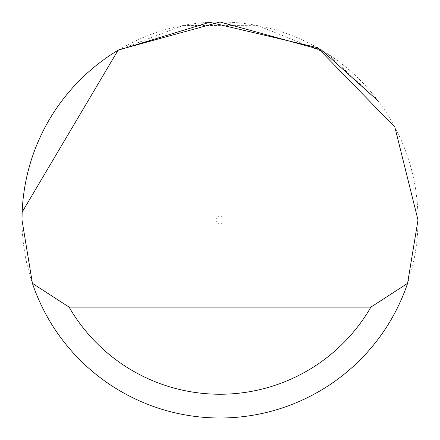 <?xml version="1.0" encoding="UTF-8"?>
<svg xmlns="http://www.w3.org/2000/svg" width="440" height="440" viewBox="0 0 440 440"><rect width="100%" height="100%" fill="white"/><g stroke="black" fill="none" stroke-linecap="round" stroke-linejoin="round"><path stroke-width="0.33" stroke-dasharray="2.2 1.65" d="M216.04 220A3.96 3.96 0 0 1 220 216.04A3.96 3.96 0 0 1 223.96 220A3.96 3.96 0 0 1 220 223.96A3.96 3.96 0 0 1 216.04 220M22 220A198 198 0 0 1 220 22A198 198 0 0 1 418 220A198 198 0 0 1 220 418A198 198 0 0 1 22 220M87.863 101.2L118.047 50.265L87.412 101.959L87.863 101.2L378.4 101.2L327.355 53.631L258.016 25.685L183.255 25.438L118.047 50.265L118.745 49.846L321.255 49.846M22.16 212.08L118.047 50.265M87.412 101.959L378.961 101.959"/><path stroke-width="0.66" d="M118.047 50.265L209.616 22.275L317.51 47.674L394.845 127.089L418 220L407.589 283.36A198 198 0 0 1 32.412 283.36L22 220L22.16 212.08A198 198 0 0 1 118.047 50.265L22.16 212.08M118.745 49.846L220 22L321.255 49.846M321.387 49.929L378.4 101.2M32.412 283.36L69.102 307.12L370.898 307.12L407.589 283.36M69.102 307.12A174.24 174.24 0 0 0 370.898 307.12"/></g></svg>

